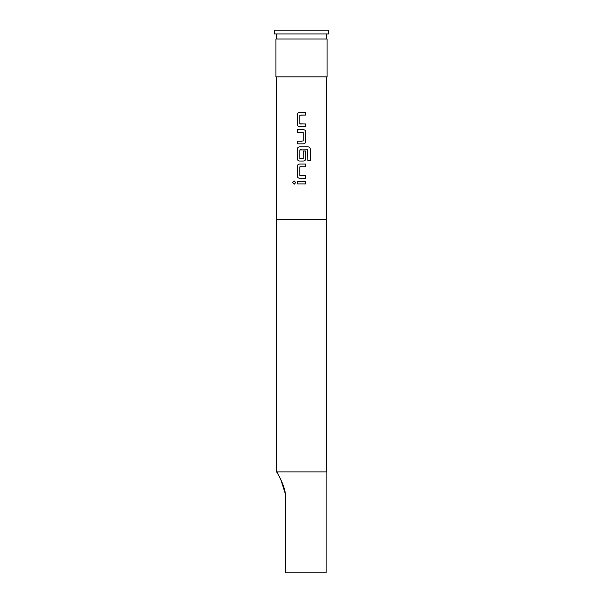<?xml version="1.0" encoding="UTF-8"?>
<svg xmlns="http://www.w3.org/2000/svg" width="603" height="603" viewBox="0 0 603 603"><rect width="100%" height="100%" fill="white"/><g stroke="black" fill="none" stroke-linecap="round" stroke-linejoin="round"><path stroke-width="0.9" d="M292.613 182.581L294.181 180.938L295.772 182.581L294.174 184.224L292.613 182.581M294.196 184.224L292.659 182.581L294.196 180.938M301.5 76.845L327.06 76.845L327.06 38.984L275.94 38.984L275.94 76.845L301.5 76.845M328.635 30.15L274.365 30.15L274.365 33.934L328.635 33.934L328.635 30.15M276.513 219.462L276.513 471.885L326.487 471.885L326.487 219.462M285.777 498.885C286.154 486.855 277.297 473.069 276.89 472.413C277.312 473.076 286.154 486.9 285.777 498.885L285.777 572.85L326.11 572.85L326.11 471.885M301.5 112.399L305.819 112.399L305.819 115.045L299.819 115.226L299.827 123.788L305.827 123.962L305.827 126.615L299.646 126.615C298.176 126.449 297.354 125.62 297.189 124.143L297.181 114.872C297.339 113.387 298.161 112.557 299.638 112.399L301.5 112.399L299.638 112.399C298.176 112.557 297.362 113.387 297.204 114.872L297.181 114.872M297.211 132.268L297.189 129.615L303.369 129.615C304.839 129.781 305.661 130.61 305.834 132.087L305.834 141.351C305.676 142.843 304.862 143.665 303.377 143.831L297.196 143.831L297.196 141.185L303.196 141.004L303.188 132.441L297.189 132.268L297.189 129.615L301.877 129.615M301.5 161.046L299.646 161.046C298.184 160.888 297.362 160.059 297.211 158.574L297.196 149.303C297.369 147.818 298.184 146.989 299.661 146.831L307.997 146.831C309.414 147.004 310.198 147.825 310.349 149.303L310.357 160.436L307.824 160.436L307.651 149.77L299.827 149.943L299.827 158.514L303.188 158.514L303.203 150.984L305.827 150.984L305.827 158.581C305.668 160.066 304.847 160.888 303.369 161.046L299.646 161.046C298.176 160.873 297.354 160.051 297.189 158.574L297.196 149.303C297.354 147.818 298.168 146.989 299.653 146.831L304.108 146.831M301.5 164.046L305.834 164.054L305.827 166.699L299.819 166.873L299.819 175.435L305.819 175.616L305.811 178.262L299.638 178.262C298.168 178.089 297.347 177.259 297.181 175.782L297.189 166.518C297.347 165.034 298.168 164.204 299.646 164.046L305.834 164.054M301.5 181.262L305.811 181.262L305.811 183.915L297.173 183.907L297.173 181.262L305.811 181.262L305.789 183.915M326.743 76.845L326.743 219.462L276.257 219.462L276.257 76.845M276.89 471.885L280.855 479.656L285.453 494.241M301.5 183.907L297.173 183.907M297.196 183.907L297.196 181.262M301.5 178.262L299.638 178.262C298.168 178.096 297.354 177.274 297.204 175.782L297.181 175.782M301.5 175.609L305.819 175.616M305.796 175.616L305.796 178.262M300.008 166.692L301.5 166.699M305.811 164.054L305.804 166.699M297.204 175.782L297.189 166.518C297.369 165.034 298.184 164.204 299.653 164.046M307.967 146.831C309.384 146.989 310.168 147.818 310.304 149.303L310.349 149.303M310.304 149.303L310.311 160.436M303.188 150.984L305.811 150.984L305.827 158.581M305.804 158.581C305.646 160.066 304.832 160.888 303.354 161.046M303.007 158.687L301.5 158.687M301.5 149.77L300.008 149.77M303.354 129.615C304.832 129.773 305.653 130.595 305.811 132.087L305.811 141.351C305.661 142.843 304.847 143.665 303.369 143.831L301.5 143.831M303.007 132.261L301.5 132.261M297.219 143.831L297.196 141.185L301.5 141.177M299.653 126.615C298.176 126.457 297.362 125.635 297.211 124.143L297.204 114.872M305.804 123.962L305.827 126.615M305.804 126.615L300.761 126.615M300.008 123.969L301.5 123.962M305.796 112.399L305.819 115.045M305.796 115.045L301.5 115.052M326.743 33.934L326.743 38.984M276.257 33.934L276.257 38.984"/></g></svg>
